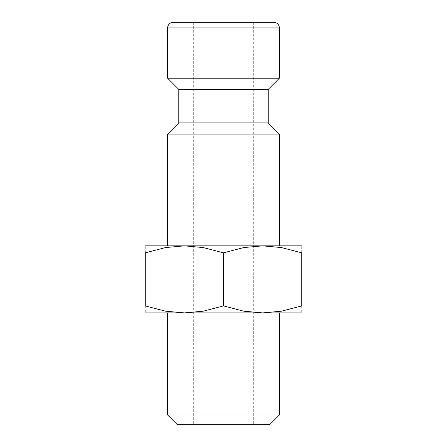 <?xml version="1.0" encoding="UTF-8"?>
<svg xmlns="http://www.w3.org/2000/svg" width="447" height="447" viewBox="0 0 447 447"><rect width="100%" height="100%" fill="white"/><g stroke="black" fill="none" stroke-linecap="round" stroke-linejoin="round"><path stroke-width="0.34" stroke-dasharray="2.23 1.68" d="M167.625 134.1L279.375 134.1M145.275 245.85L184.387 245.85L165.546 247.565L145.275 252.834L145.275 305.916L165.546 311.185L184.387 312.9L203.229 311.185L223.5 305.916L243.771 311.185L262.613 312.9L281.454 311.185L301.725 305.916L301.725 252.834L281.454 247.565L262.613 245.85L243.771 247.565L223.5 252.834L203.229 247.565L184.387 245.85L223.5 245.85L167.625 245.85L301.725 245.85M178.8 122.925L268.2 122.925M178.8 89.4L268.2 89.4M167.625 78.225L279.375 78.225M145.275 312.9L301.725 312.9M167.625 414.972L279.375 414.972M177.303 424.65L269.697 424.65M223.5 22.35L193.327 22.35L223.5 22.35M223.5 245.85L279.375 245.85L223.5 245.85M301.725 252.851C301.725 243.481 301.725 243.481 301.725 252.851M145.275 252.851C145.275 243.481 145.275 243.481 145.275 252.851M145.275 305.899C145.275 315.269 145.275 315.269 145.275 305.899M301.725 305.899C301.725 315.269 301.725 315.269 301.725 305.899M223.5 252.834L223.5 305.916M173.212 22.35L273.787 22.35M167.625 27.938L279.375 27.938M193.327 22.35L193.327 424.65M253.672 22.35L253.672 424.65"/><path stroke-width="0.67" d="M268.2 122.925L178.8 122.925L178.8 89.4L268.2 89.4L268.2 122.925L279.375 134.1L167.625 134.1L167.625 245.85M279.375 27.938L167.625 27.938A5.587 5.587 0 0 1 173.212 22.35L273.787 22.35A5.587 5.587 0 0 1 279.375 27.938L279.375 78.225L167.625 78.225L178.8 89.4M301.725 245.85L262.613 245.85L281.454 247.565L301.725 252.834L301.725 305.916L281.454 311.185L262.613 312.9L243.771 311.185L223.5 305.916L203.229 311.185L184.387 312.9L165.546 311.185L145.275 305.916L145.275 252.834L165.546 247.565L184.387 245.85L203.229 247.565L223.5 252.834L243.771 247.565L262.613 245.85L145.275 245.85M301.725 312.9L145.275 312.9M167.625 414.972L177.303 424.65L269.697 424.65L279.375 414.972L167.625 414.972L167.625 312.9M301.725 252.851C301.725 243.481 301.725 243.481 301.725 252.851M145.275 252.851C145.275 243.481 145.275 243.481 145.275 252.851M301.725 305.899C301.725 315.269 301.725 315.269 301.725 305.899M145.275 305.899C145.275 315.269 145.275 315.269 145.275 305.899M223.5 252.834L223.5 305.916M178.8 122.925L167.625 134.1M167.625 27.938L167.625 78.225M279.375 312.9L279.375 414.972M268.2 89.4L279.375 78.225M279.375 134.1L279.375 245.85"/></g></svg>
